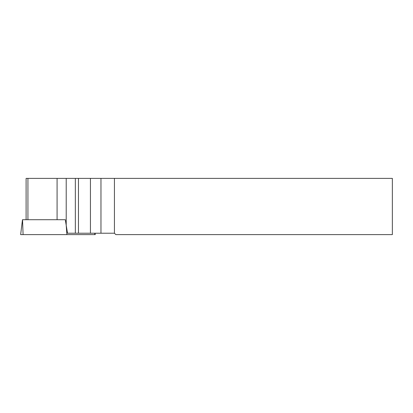 <?xml version="1.0" encoding="UTF-8"?>
<svg xmlns="http://www.w3.org/2000/svg" width="413" height="413" viewBox="0 0 413 413"><rect width="100%" height="100%" fill="white"/><g stroke="black" fill="none" stroke-linecap="round" stroke-linejoin="round"><path stroke-width="0.62" d="M95.083 233.216L95.253 234.62L66.901 234.62L66.209 225.261L65.306 219.716L22.478 219.716L20.65 234.62L23.087 234.62L22.539 219.716M66.901 234.62L23.087 234.62M114.432 233.216L67.515 233.216L66.209 225.261L66.209 178.38L392.35 178.38L392.35 234.62L115.836 234.62L114.432 233.216L114.432 178.38M65.306 219.716L57.082 219.716L57.082 178.38L66.209 178.38M26.102 219.716L26.102 178.38L57.082 178.38M94.866 234.62L94.732 233.216M75.342 233.216L75.342 178.38M27.934 178.38L27.934 219.716M100.968 178.38L100.968 233.216M90.437 178.38L90.437 233.216M78.46 178.38L78.46 233.216"/></g></svg>
